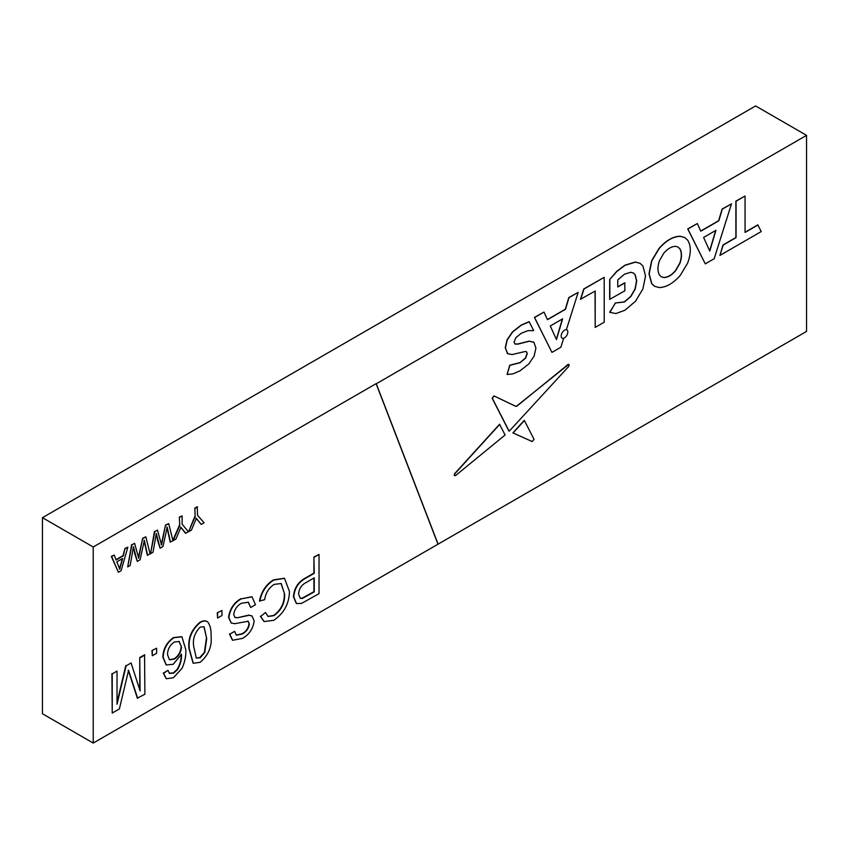 <?xml version="1.0" encoding="UTF-8"?>
<svg xmlns="http://www.w3.org/2000/svg" width="849" height="849" viewBox="0 0 849 849"><rect width="100%" height="100%" fill="white"/><g stroke="black" fill="none" stroke-linecap="round" stroke-linejoin="round"><path stroke-width="1.27" d="M563.651 338.369L560.849 347.252L551.956 352.377L534.583 317.537L544.018 312.082L547.467 319.712L565.508 309.291L568.957 297.691L578.169 292.364L566.389 329.699A4.807 2.77 120 0 0 564.585 330.144A4.807 2.77 120 0 0 561.444 334.379A4.807 2.77 120 0 0 562.187 338.22A4.807 2.77 120 0 0 563.651 338.369L563.481 338.273A4.807 2.77 -60 0 0 564.415 337.891A4.807 2.77 -60 0 0 567.556 333.657A4.807 2.77 -60 0 0 566.814 329.805A4.807 2.77 -60 0 0 566.4 329.635M639.997 263.307L635.381 262.023L624.853 265.217L616.745 271.33L609.667 279.512L609.667 299.379L624.906 290.772L624.737 282.791L617.775 286.813M633.28 272.943L634.999 274.609L636.559 280.902L634.999 289.053L630.658 296.46L624.27 301.883L615.292 303.008L609.922 312.4M499.711 424.362L455 473.562C454.024 475.387 454.257 476.013 455.701 475.44L505.102 434.985L499.541 424.267L454.831 473.466C453.854 475.281 454.088 475.907 455.531 475.344M455.701 475.44L454.618 475.673M529.288 321.771L521.371 325.167L512.616 332.012L507.224 339.993L505.42 347.825L507.384 353.566L512.085 354.574L525.255 351.465L526.444 351.698L527.271 353.619L525.531 358.225L520.129 362.703L509.941 365.314L507.055 374.483L513.051 373.857L520.076 370.79L528.8 363.956L534.148 356.007L535.921 348.132L533.957 342.317L529.256 341.245L517.794 344.142L515.11 344.057L514.069 342.083L515.842 337.679L521.318 333.254L527.972 330.654L533.692 330.611L529.118 321.665L521.201 325.061L512.446 331.917L507.055 339.897L505.251 347.719L507.787 353.842M533.788 342.221L529.086 341.149L517.625 344.047L514.812 343.898M533.278 341.882L533.957 342.317M526.348 351.656L527.102 353.524L525.361 358.119L519.959 362.597L509.771 365.208L507.055 374.483M544.018 312.082L534.414 317.43L551.956 352.377M578.169 292.364L568.788 297.596L565.338 309.195L547.393 319.553M684.74 237.529L680.102 236.234C673.055 236.415 666.03 240.469 659.026 248.407L651.671 260.675L648.986 273.728L651.671 283.672L654.558 286.251M806.55 135.352L376.277 383.759L438.084 544.156L806.55 331.418L806.55 135.352L755.61 105.945L42.45 517.678L42.45 713.744L93.22 743.055L438.084 544.156M595.202 327.417L604.201 322.227L604.201 277.336L583.772 288.936L580.504 299.294L595.202 290.995L595.202 327.417L595.032 291.101M568.713 364.38L516.67 406.087L515.555 406.225L493.969 395.921L492.133 398.16L508.901 431.005M509.251 431.165L568.597 366.577C569.488 364.794 569.233 364.157 567.822 364.688L516.839 406.183L515.725 406.321L494.139 396.016L492.303 398.255L509.082 431.059M524.279 420.34L512.881 432.894L532.196 441.554L534.021 439.294L524.279 420.34M757.977 224.974L745.061 232.435L745.061 196.013L736.062 201.213L736.062 237.624L723.189 245.064L719.931 255.411L761.245 231.554L757.807 224.879L745.061 232.244M745.061 196.013L735.892 201.107L735.892 237.529L723.019 244.958L719.931 255.411M731.488 203.856L722.266 209.172L718.827 220.782L700.775 231.193L697.337 223.563L687.892 229.018L705.275 263.869L714.158 258.733L731.488 203.856L722.096 209.077L718.657 220.676L700.712 231.045M697.337 223.563L687.722 228.922L705.275 263.869M437.914 544.05L376.107 383.663L93.22 546.989L93.22 743.055M93.22 546.989L42.45 517.678M659.195 248.502L651.841 260.781L649.156 273.824L651.841 283.778L654.643 286.293L659.195 287.556C666.2 287.397 673.225 283.343 680.272 275.394L687.626 263.116C691.171 253.405 691.171 245.732 687.626 240.118L684.825 237.582L680.272 236.34C673.225 236.521 666.2 240.575 659.195 248.502L659.026 248.407M675.73 246.359C671.729 246.316 667.717 248.64 663.706 253.31L659.493 260.664C657.455 266.639 657.455 271.436 659.493 275.055L661.36 276.838L663.706 277.549C667.717 277.581 671.729 275.267 675.73 270.598L679.943 263.243C681.991 257.268 681.991 252.471 679.943 248.863L678.075 247.07L675.73 246.359M661.275 276.795L663.536 277.443C667.547 277.485 671.559 275.172 675.56 270.502L679.773 263.137C681.821 257.173 681.821 252.376 679.773 248.757L677.99 247.017M550.29 325.963L556.456 339.589L562.622 318.853L550.29 325.963M556.339 339.324L562.378 318.991M604.201 277.336L583.942 289.042L580.674 299.389M568.628 364.327L567.652 364.592M515.555 406.225L516.67 406.087M524.449 420.446L513.051 432.99M624.906 282.887L617.775 287.004L617.775 279.915L624.546 274.153L630.849 272.274L633.365 272.996L635.169 274.705L636.729 280.998L635.169 289.148L630.828 296.556L624.439 301.989L615.292 303.008M615.461 303.104L609.667 312.252M609.667 279.512L616.915 271.425L625.023 265.312L635.551 262.129L640.082 263.36L642.873 265.886L645.537 275.914L642.873 289.01L635.498 301.268L624.864 310.288L615.896 313.546L609.837 312.358M609.837 279.608L609.837 299.474M703.609 237.444L709.775 251.071L715.94 230.334L703.609 237.444M709.658 250.805L715.696 230.472M314.247 557.22L319.044 554.45L319.044 593.663L301.533 603.406L296.492 603.565L293.786 596.974C294.486 588.304 298.54 582.021 305.937 578.105L314.247 573.308L313.907 557.018L319.044 554.45M314.247 577.829L306.065 582.563C301.48 584.919 298.975 588.75 298.583 594.045L300.259 598.28L302.233 598.503L314.247 591.902L314.247 577.829M296.322 603.459L293.446 596.773C294.147 588.113 298.201 581.82 305.598 577.914L313.907 573.107L313.907 557.018M300.1 598.174L301.894 598.301L313.907 591.711L313.907 578.02M259.826 601.188C261.704 591.795 266.321 584.781 273.696 580.132L284.5 578.318L289.435 591.445C289.212 603.618 283.991 613.243 273.792 620.29L264.135 621.574L260.696 616.448L265.493 612.5L268.104 616.491L274.015 615.631C281.359 610.229 284.903 603.098 284.648 594.226L281.221 583.539L274.142 584.399C268.846 587.879 265.673 592.984 264.623 599.712L259.486 600.996C261.365 591.604 265.981 584.579 273.357 579.931L284.33 578.222M284.648 594.226L281.051 583.443M274.015 615.631L273.675 615.44C281.019 610.038 284.564 602.907 284.309 594.035M267.934 616.395L273.675 615.44M265.493 612.5L260.696 616.448M263.975 621.468L260.356 616.257M241.254 598.863L252.047 596.858L255.475 604.721L250.688 607.491L248.386 602.217L241.466 603.268C237.104 605.645 234.515 609.423 233.708 614.58L234.94 617.467L237.327 617.785L249.16 615.302L251.962 615.939L254.169 620.884C253.055 628.844 249.128 634.691 242.379 638.427L232.615 640.263L229.792 634.139L234.579 631.369L236.393 635.211L242.188 634.012C246.189 632.027 248.577 628.695 249.383 624.004L248.163 621.245L234.812 623.697L231.257 623.028L228.912 617.616C230.058 609.211 234.175 602.96 241.254 598.863L251.877 596.751M228.912 617.616L228.572 617.414C229.718 609.009 233.836 602.758 240.914 598.662M231.087 622.933L228.572 617.414M249.383 624.004L247.823 621.054M242.188 634.012L241.848 633.821C245.849 631.836 248.237 628.504 249.044 623.813M236.224 635.105L241.848 633.821M234.579 631.369L229.792 634.139M232.446 640.157L229.453 633.938M249.16 615.302L251.792 615.843M237.327 617.785L248.821 615.101M234.78 617.361L236.988 617.594M250.688 607.491L248.216 602.121M207.772 621.967C210.265 625.448 211.359 630.17 211.061 636.134C212.123 646.429 208.493 655.141 200.184 662.284L193.264 663.281L189.295 648.7C188.245 638.406 191.874 629.693 200.184 622.572C203.219 620.746 205.755 620.545 207.772 621.967L206.986 621.468M206.71 638.66L204.089 626.774L200.184 627.093C194.75 632.76 192.574 639.138 193.646 646.195L196.331 658.134L200.226 657.731L204.747 652.446L206.71 638.66L203.919 626.679M193.105 663.175L188.956 648.498C187.905 638.204 191.534 629.502 199.844 622.381C202.879 620.545 205.416 620.343 207.432 621.776M196.161 658.028L199.886 657.54L204.407 652.244L206.371 638.459M173.408 677.746L166.34 678.733L163.613 673.353L167.964 670.328L169.535 673.448L173.695 673.055L177.409 669.755C180.487 664.438 181.845 659.302 181.463 654.356L173.207 664.289L166.287 664.947L163.178 657.359C163.496 649.071 167.083 642.534 173.907 637.737L181.93 636.792L185.814 649.729C186.133 655.545 184.902 661.721 182.111 668.269L173.408 677.746M181.463 646.896L179.139 641.462L174.247 642.067C169.821 645.187 167.582 649.389 167.529 654.685L169.482 659.8L174.416 659.068C178.778 656.171 181.124 652.106 181.463 646.896L178.959 641.366M166.171 678.627L163.273 673.151L167.964 670.328M169.195 673.246L173.355 672.854L177.07 669.553C180.147 664.236 181.506 659.111 181.124 654.154M166.117 664.841L162.838 657.158C163.157 648.88 166.744 642.343 173.567 637.546L181.76 636.697M169.312 659.694L174.077 658.866C178.439 655.969 180.784 651.915 181.124 646.705M137.687 698.366L128.56 670.36L119.38 708.936L112.238 713.064L112.238 673.851L117.024 671.081L117.024 704.267L126.087 665.849L131.096 662.963L140.096 690.948L139.756 657.572L144.553 654.802L144.892 694.217L137.347 698.175L128.22 670.169M140.096 657.763L144.892 654.993M139.756 689.887L139.756 657.572M131.096 662.963L126.087 665.849M117.024 702.632L125.748 665.658M117.024 671.081L112.238 673.851M112.238 713.064L111.898 673.65M201.245 524.427L196.342 518.346L191.45 530.084L188.616 531.718L195.153 516.648L194.814 508.137L197.201 506.757L197.541 515.258L204.078 522.793L201.245 524.427L196.002 518.145M195.153 508.339L197.541 506.959M195.153 516.648L194.814 508.137M188.616 531.718L194.814 516.447M170.5 542.182L167.2 527.218L162.976 546.523L160.09 548.189L156.312 533.501L153.022 552.264L150.549 553.697L154.826 531.623L157.458 530.094L161.543 544.984L165.523 525.053L168.696 523.61L172.973 540.749L170.161 541.98L166.86 527.017M165.863 525.244L168.696 523.61M161.204 544.782L165.523 525.053M157.458 530.094L154.826 531.623M150.549 553.697L154.486 531.421M157.67 539.762L156.163 534.35M160.09 548.189L157.33 539.571M147.641 555.373L144.341 540.41L140.117 559.714L137.23 561.38L133.463 546.692L130.162 565.466L127.69 566.888L131.966 544.814L134.598 543.296L138.684 558.175L142.664 538.245L145.837 536.812L150.114 553.951L147.302 555.182L144.001 540.219M143.003 538.446L145.837 536.812M138.345 557.984L142.664 538.245M134.598 543.296L131.966 544.814M127.69 566.888L131.627 544.623M134.811 552.954L133.314 547.552M137.23 561.38L134.471 552.763M125.291 548.666L127.838 547.202L121.099 570.698L118.393 572.258L111.654 556.541L114.191 555.076L116.122 560L123.36 555.819L124.952 548.475L127.838 547.202M120.908 564.925L122.638 558.493L116.844 561.836L119.741 569.223L122.182 558.759M118.393 572.258L111.315 556.35L114.191 555.076M115.995 559.671L123.02 555.617L124.952 548.475M119.401 569.021L120.569 564.734M217.259 612.819L221.95 610.505L221.95 615.536L217.599 618.051L217.259 612.819L221.95 610.505M217.599 618.051L217.599 613.02M151.95 650.525L156.641 648.212L156.641 653.242L152.289 655.757L151.95 650.525L156.641 648.212M152.289 655.757L152.289 650.727M185.782 533.352L180.89 527.271L175.998 538.998L173.164 540.643L179.691 525.563L179.351 517.062L182.089 515.874L182.089 524.183L188.446 531.814L185.443 533.151L180.55 527.07M179.691 517.264L182.089 515.874M179.691 525.563L179.351 517.062M172.867 540.346L179.351 525.372"/></g></svg>
